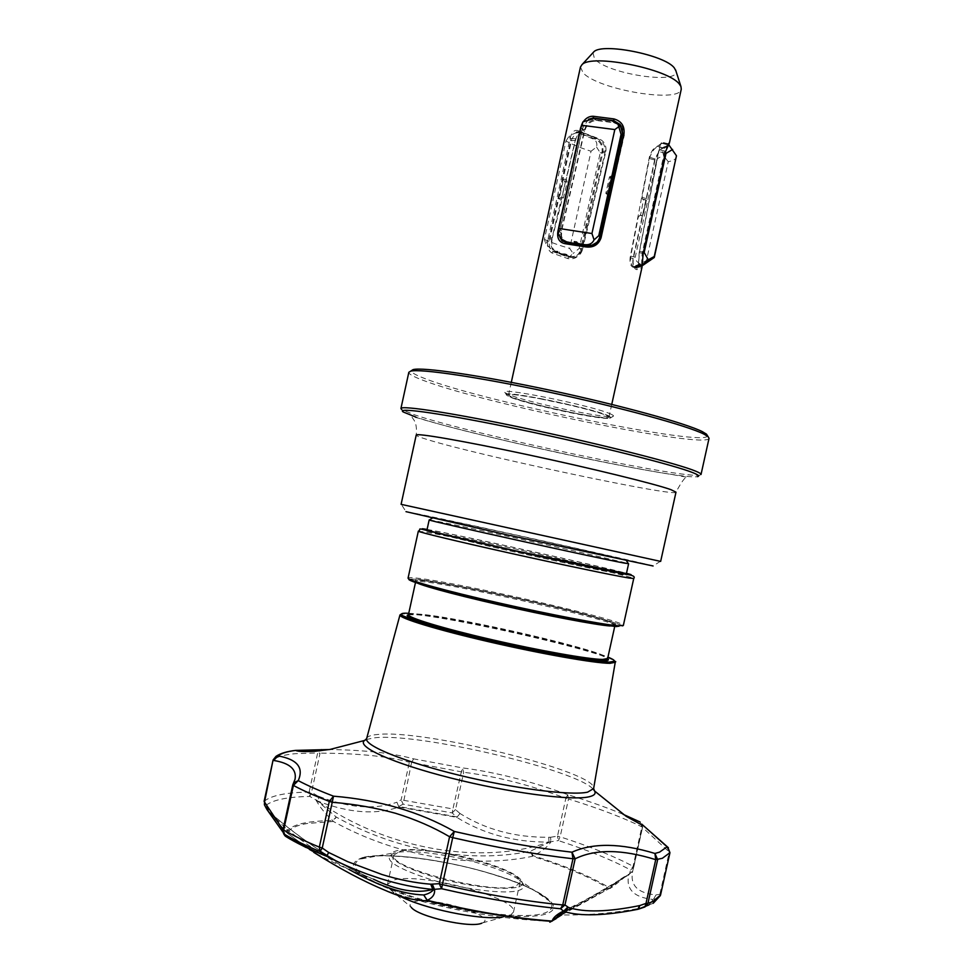 <?xml version="1.0" encoding="UTF-8"?>
<svg xmlns="http://www.w3.org/2000/svg" width="973" height="973" viewBox="0 0 973 973"><rect width="100%" height="100%" fill="white"/><g stroke="black" fill="none" stroke-linecap="round" stroke-linejoin="round"><path stroke-width="0.73" stroke-dasharray="4.87 3.65" d="M541.256 398.869L567.855 404.513C586.962 409.001 599.818 412.637 606.447 415.41L608.94 417.174C607.188 418.451 595.938 417.137 575.201 413.209C546.534 407.468 525.444 402.153 511.92 397.239L508.502 395.087C509.852 393.785 520.774 395.05 541.256 398.869M540.429 398.857L568.183 404.744C588.13 409.438 601.545 413.221 608.441 416.116L611.02 417.94C609.183 419.266 597.446 417.891 575.821 413.793C545.975 407.809 523.997 402.275 509.876 397.154L506.288 394.916C507.687 393.554 519.071 394.868 540.429 398.857M582.341 123.23L583.374 121.613M580.455 67.015L583.095 72.829C598.14 89.747 679.896 103.564 681.27 89.175M592.971 52.749L594.503 58.83C607.493 74.13 680.468 85.089 675.894 70.834M608.514 415.775L611.093 417.599L610.497 417.989C604.501 420.458 526.697 404.05 509.949 396.826L506.361 394.576C503.965 389.93 593.712 408.514 608.514 415.775M610.874 414.121C613.513 415.325 614.194 416.091 612.905 416.444C606.593 419.047 525.967 402.068 508.551 394.503L505.169 392.751C494.138 385.77 594.187 405.911 610.874 414.121M707.493 435.746C707.797 447.677 481.781 401.338 424.325 378.351C415.386 374.921 411.044 372.391 411.275 370.749M709.049 438.3C707.395 449.696 480.248 402.98 422.136 379.944C413.026 376.478 408.587 373.924 408.83 372.294M701.022 474.496L699.83 475.104C682.815 479.044 470.689 433.982 414.522 414.814L401.654 409.548L403.211 411.968M699.83 475.104L697.398 476.648C680.881 480.431 471.2 435.843 415.872 417.101M660.655 561.409L401.095 504.33M660.399 561.312L653.09 565.982C647.86 563.854 464.255 523.255 416.955 513.72L405.984 511.652L401.314 504.355M501.825 917.247L510.497 915.167L513.501 912.042C518.621 897.957 419.193 871.796 393.493 880.139L387.509 884.348L389.03 888.471L399.21 895.719M399.818 851.278C425.298 843.968 524.824 869.826 519.959 882.766L515.763 886.087C494.442 895.233 386.865 867.636 393.931 855.06L399.818 851.278M481.769 923.207L482.547 922.878C498.699 916.116 430.613 895.719 413.452 901.959C409.974 903.066 409.195 904.793 411.117 907.177L389.03 888.471M623.085 814.292C607.237 807.699 588.787 801.156 567.733 794.661C531.027 781.173 495.865 772.246 462.248 767.855L413.61 758.855L409.378 762.26C388.02 756.313 358.246 753.284 320.044 753.163L321.504 749.319L317.672 752.932L320.044 753.163L311.518 792.277L309.134 792.083C285.867 792.46 270.847 795.561 264.097 801.411L273.145 759.864C277.001 756.775 284.347 754.707 295.196 753.686L317.672 752.932L309.134 792.083L309.84 796.437L311.518 792.277L317.429 795.829L316.663 800.39L318.013 801.168C349.064 813.087 376.016 815.046 398.869 807.043L456.836 817.381C483.508 834.031 514.218 842.277 548.942 842.095C482.182 865.556 387.157 849.952 318.013 801.168L318.974 796.4L317.429 795.829L315.982 800.013C319.898 807.213 325.469 814.073 332.693 820.604L333.362 821.467C396.57 856.483 472.087 869.035 532.559 856.301L533.143 855.681C541.316 851.971 547.3 847.313 551.095 841.694L558.368 840.587L560.144 836.816L568.5 798.979C598.577 808.295 623.036 817.588 641.876 826.831L669.959 852.652M548.772 837.267L548.942 842.095L551.095 841.694L550.463 837.291L548.772 837.267C515.24 837.558 485.661 829.628 460.01 813.501L456.909 816.882L398.735 806.508L403.126 804.16L411.591 762.491L463.707 772.282C496.218 776.369 530.261 785.041 565.848 798.298L557.493 836.123L550.463 837.291L550.353 841.815L530.455 851.156C471.297 863.61 397.848 851.387 336.257 817.065L316.663 800.39L309.84 796.437C286.816 796.875 271.978 800.037 265.325 805.924L264.097 801.411M285.989 836.598L264.413 804.793M481.878 861.604C442.679 849.636 392.289 845.342 391.438 854.549C391.438 860.46 404.415 867.551 430.358 875.822C471.139 888.556 522.671 892.423 522.44 883.35C521.82 876.989 508.307 869.74 481.878 861.604M395.184 852.822C381.002 857.943 392.241 866.651 428.862 878.947C462.99 889.553 507.225 894.905 519.387 890.198C525.359 888.021 525.359 884.615 519.375 880.006C512.005 874.678 499.55 869.375 482.024 864.097C450.463 854.562 410.351 849.186 395.439 852.762L395.184 852.822M490.392 873.535C444.843 859.718 387.145 852.08 364.875 857.505L359.548 859.232C346.254 867.782 363.902 880.249 412.479 896.632C463.051 912.65 528.959 920.154 545.829 912.54C552.482 909.84 553.625 905.972 549.271 900.949C540.331 891.888 520.701 882.742 490.392 873.535M559.998 558.818C513.185 548.237 455.826 536.001 435.284 532.267L426.855 531.136L489.054 546.23C541.231 558.076 606.617 571.917 621.431 574.325L626.101 574.824C622.039 573.206 600.013 567.867 559.998 558.818C513.185 548.237 455.826 536.001 435.284 532.255L426.855 531.136L489.054 546.23C541.231 558.076 606.617 571.929 621.431 574.338L626.138 574.873C623.097 573.462 601.059 568.11 559.998 558.818M427.038 529.738L434.943 531.027C471.504 537.655 617.819 570.142 626.43 573.584M318.974 796.4C348.784 808.04 374.763 809.974 396.923 802.214L398.869 807.043L396.923 802.214L401.144 799.867L409.378 762.26L411.591 762.491L413.61 758.855C392.995 753.163 364.96 750.061 329.494 749.526M668.366 847.641L669.242 852.032L659.852 894.26L657.468 898.59L653.552 899.186L648.93 904.902L643.238 907.578C615.094 913.088 587.218 915.52 559.597 914.875L567.49 909.828C579.604 903.99 600.013 892.326 628.728 874.836C625.724 889.091 633.727 897.288 652.725 899.429C651.946 902.397 649.246 904.914 644.6 907.006L637.887 909.305M640.125 822.015L641.876 826.831L633.107 866.323L630.528 869.959L629.58 873.839C621.455 878.023 614.912 882.791 609.937 888.154L559.475 915.216L550.633 921.285C495.464 918.974 440.477 908.721 385.697 890.55C356.179 878.923 323.401 859.804 287.376 833.216L267.259 810.071M429.482 519.91L437.655 521.406C474.544 528.643 623.863 561.701 628.363 563.647M621.686 559.329C596.291 554.501 431.817 518.171 432.997 517.66L440.988 519.071C478.607 526.624 634.226 561.093 626.101 560.12L621.686 559.329M373.498 879.178L373.498 879.178C340.672 865.921 305.607 843.263 268.305 811.214L286.95 829.41L286.098 832.231C263.61 804.33 270.409 814 268.305 811.214L269.095 812.029C306.033 843.603 340.83 865.982 373.498 879.178L373.547 879.203C342.983 868.269 313.561 853.601 285.284 835.211L283.289 832.608M283.021 829.738L283.739 831.027L283.143 829.215L292.824 784.737L294.916 779.665M642.204 824.532L642.375 827.585L632.742 870.993L642.545 827.427L633.776 866.955L633.107 866.323C614.45 856.362 590.125 846.522 560.144 836.816L557.493 836.123L558.368 840.587C588.045 850.232 612.09 860.023 630.528 869.959L633.678 867.308L632.778 870.835L628.728 874.836L632.657 871.455L626.332 875.907C600.913 891.438 583.618 901.302 574.447 905.474C563.817 911.3 558.867 914.389 559.609 914.766L559.597 914.863M660.558 894.941L659.852 894.26L655.997 894.941C637.692 893.141 629.908 885.308 632.657 871.455M460.01 813.501L455.51 809.609L463.707 772.282L462.248 767.855L452.919 808.952L401.144 799.867L403.126 804.16L452.214 812.929L456.836 817.381L460.01 813.501M452.214 812.929L455.51 809.609L452.919 808.952L452.214 812.929M283.532 833.63L283.021 831.21M653.552 899.186L655.997 894.941L653.552 899.186M561.713 914.9L609.937 888.154C592.216 877.111 566.614 866.298 533.143 855.681L530.455 851.156L532.559 856.301C565.812 866.858 591.231 877.622 608.818 888.592L610.606 888.349L612.382 885.625L626.32 875.907L611.579 887.68L612.382 885.625L559.037 915.289M555.753 919.193L554.963 919.23L555.218 918.22L557.541 916.323M313.744 852.348L287.376 833.216C289.528 828.68 296.096 825.445 307.054 823.511L333.362 821.467L336.257 817.065L332.693 820.604C306.057 820.847 290.611 824.763 286.342 832.377L286.986 833.07L286.95 829.41C308.246 845.926 328.886 859.244 348.893 869.375M641.791 823.535L642.545 827.427L641.791 823.535M567.733 794.661L565.848 798.298L568.5 798.979L567.733 794.661M559.463 251.922L559.232 252.907L557.018 252.846L556.605 251.849L559.463 251.922L553.515 251.472L545.683 243.639L544.406 239.382L565.994 140.988C572.355 144.551 580.711 147.969 591.037 151.253L569.692 248.443L573.133 253.43L569.825 256.568L566.931 256.215L572.538 256.641C577.317 256.106 580.528 253.394 582.182 248.48L579.203 248.419L573.133 253.43M544.406 239.382C550.888 242.399 559.317 245.427 569.692 248.443M636.622 265.252L636.427 266.261L639.808 267.089L641 266.334L636.622 265.252L634.566 266.675L637.996 267.514L637.303 267.466L639.966 263.999L646.449 260.521L668.244 161.7C673.121 160.764 675.858 159.219 676.43 157.054M646.449 260.521L652.202 259.365M608.295 195.901L606.787 193.554L608.94 195.026L609.487 196.899L608.672 196.23M605.814 193.42L606.605 194.077L610.363 177.706L609.439 176.904L605.814 193.42L606.787 193.554M609.439 176.904L612.832 175.249M582.936 121.88L582.085 129.263L560.034 229.713L558.247 234.335M565.313 182.146L561.847 197.981L563.416 197.957L567.174 182.097L564.571 181.854L563.501 179.275L559.147 199.1L560.497 197.616L562.941 197.665L560.497 197.616M561.847 197.981L561.093 197.689M545.683 243.639L549.404 237.692L552.372 237.74L562.552 197.592M567.174 182.097L566.274 179.202L575.493 140.428L570.701 140.684L549.404 237.692M570.701 140.684L569.351 135.77L575.797 132.875L579.458 133.289L592.715 138.811C596.279 140.489 597.544 143.213 596.522 146.984L591.037 151.253M565.994 140.988L569.351 135.77M596.522 146.984L600.219 152.797L579.203 248.419M564.62 255.485L564.206 254.488L567.089 254.573L566.858 255.546L564.62 255.485L566.931 256.215M567.089 254.573L565.058 253.904L562.187 253.831L564.206 254.488M562.187 253.831L562.613 254.829L557.018 252.846M557.772 251.265L554.89 251.192L556.605 251.849M554.89 251.192L555.303 252.189L553.515 251.472M646.4 200.012L642.91 215.848L640.538 215.252L643.603 199.307L646.4 200.012L641.803 218.244L642.691 215.982L639.906 215.288L638.191 217.332L641.803 218.244M639.966 263.999C636.427 261.482 634.846 259.219 635.247 257.213L630.759 256.106L638.191 217.332M643.603 199.307L642.654 199.307L641.998 197.434L649.441 158.599L656.58 160.436L635.247 257.213M656.58 160.436C657.067 158.441 659.463 156.969 663.781 156.021C662.394 151.861 662.564 149.295 664.279 148.297L668.779 144.807M668.244 161.7L663.781 156.021M643.007 265.142L638.58 264.048L638.385 265.057L641.815 265.909L638.556 264.632L632.851 267.125C630.516 265.945 629.604 262.771 630.139 257.602L649.356 157.127C651.314 151.034 653.941 147.434 657.274 146.327L662.163 143.007L662.017 142.18C661.129 142.484 660.083 145.038 658.867 149.842L639.176 252.712L638.446 265.155M642.022 265.909L641.049 266.566L642.241 265.799L637.862 264.717L637.656 265.726L638.288 264.401L642.533 265.447M637.862 264.717L642.241 265.799M641.681 266.091L642.898 265.288M635.807 265.471L641 266.334M640.21 266.566L637.996 267.514M618.986 124.994L613.987 122.756L596.461 120.506C590.55 120.847 586.585 124.508 584.542 131.477L561.628 230.844L561.518 236.427L563.768 240.647L561.92 239.37M567.137 242.557L575.517 243.712M576.794 242.885L578.242 243.116L576.721 242.046M585.807 245.512L578.011 244.138L578.242 243.116M597.203 242.18L600.305 236.792L609.487 196.899M606.605 194.077L607.711 194.32M613.221 175.59L614.206 176.441L610.363 177.706M614.206 176.441L623.389 136.573L622.489 129.3M559.232 252.907L564.827 254.89L565.058 253.904M564.827 254.89L562.613 254.829M557.529 252.238L555.303 252.189M555.765 251.521C552.044 249.197 550.913 244.6 552.372 237.74M575.493 140.428C576.612 135.879 578.412 133.265 580.869 132.583L597.021 138.58C602.944 141.109 605.62 145.78 605.036 152.591L582.182 248.48M566.858 255.546L569.181 256.276M638.081 265.41L641.487 266.249M637.656 265.726L641.049 266.566M636.427 266.261L637.303 265.009M637.108 266.006L640.489 266.845M635.612 266.468L639.018 267.307M634.566 266.675L633.569 266.553C631.112 265.252 630.176 261.773 630.759 256.106M640.538 215.252L639.906 215.288M649.441 158.599C651.582 151.922 654.391 147.932 657.857 146.643L661.981 143.043C661.154 143.42 660.059 146.254 658.721 151.533L639.589 251.302L638.385 265.057M562.795 241.255L566.943 243.153L587.254 246.327C593.81 247.118 598.225 244.491 600.511 238.458L624.313 135.186L622.088 126.381L615.678 122.537L595.245 119.91C589.954 120.275 586.366 123.62 584.493 129.968L560.886 232.352L561.105 238.567M582.353 250.085C580.857 254.549 577.901 257.018 573.486 257.504L554.719 251.618C551.448 249.526 550.475 245.354 551.788 239.09L575.639 138.774L580.443 131.647L598.456 138.543C603.953 140.805 606.447 145.05 605.924 151.265L582.353 250.085L580.443 250.037C579.008 254.5 576.04 256.969 571.528 257.444L568.39 257.115L552.737 251.569C549.575 249.489 548.626 245.318 549.891 239.066L571.856 138.969L576.405 131.878L594.381 138.75C599.915 141.024 602.494 145.257 602.117 151.435L580.443 250.037L581.307 250.499L602.968 151.983C603.455 144.928 600.584 140.076 594.333 137.412L594.381 138.75L598.456 138.543M588.543 119.241L582.559 128.217L559.864 231.635L559.828 236.998M668.305 143.822L664.632 151.338L642.119 253.442L641.548 265.653L635.856 267.867L632.803 262.649L633.009 258.307L654.987 158.575L659.645 150.365L668.208 144.661M594.333 137.412L578.631 130.869L578.911 132.316L582.973 132.073M570.385 257.164L568.39 257.115L567.721 258.55C574.265 259.803 578.789 257.127 581.307 250.499M554.719 251.618L552.737 251.569L551.837 252.931L567.721 258.55M578.631 130.869C574.593 129.214 571.747 131.744 570.081 138.446L548.115 238.567C546.729 245.719 547.969 250.511 551.837 252.931M667.32 145.95L668.378 144.697L663.343 147.896L657.274 146.327M638.47 264.887L641.548 265.653L641.985 267.259M633.824 267.259L636.865 268.013L637.23 269.63L641.961 267.441M664.34 146.68L660.618 149.27L655.23 159.049L633.277 258.672L633.009 263.865C633.751 267.77 635.15 269.691 637.23 269.63M675.992 492.18C676.357 497.544 477.609 455.303 427.573 439.638C419.922 437.315 416.14 435.795 416.213 435.077C417.672 420.482 411.944 418.949 412.053 416.76L418.341 418.122C446.546 426.904 519.083 444.71 583.216 457.955C619.546 465.508 653.442 471.71 672.282 474.569L687.254 477.269C685.551 476.32 681.793 481.282 675.992 492.18M363.27 857.359C340.83 865.046 356.957 878.327 411.64 897.203C463.148 913.525 530.309 921.151 547.422 913.379C566.845 906.252 537.887 887.425 490.939 873.657C444.625 859.609 385.977 851.849 363.27 857.359M427.098 529.446L431.063 530.151C466.274 536.561 600.633 566.213 626.49 573.292M418.329 531.161L427.755 532.474C469.351 539.833 636.062 577.05 633.727 578.521M366.663 738.458C367.429 736.342 371.175 735.004 377.913 734.457C424.86 729.215 598.711 772.258 593.627 788.568M366.213 739.529L375.031 737.753C419.46 732.766 578.546 770.263 593.615 789.65M399.964 614.96C400.231 613.963 403.527 613.683 409.84 614.133C452.518 616.493 618.804 655.243 615.24 662.297M408.757 613.294L410.934 613.428C446.96 615.581 578.558 644.746 607.955 657.128M408.441 614.717C408.672 613.817 411.664 613.574 417.405 613.987C456.495 616.177 611.141 652.165 607.639 658.514M408.429 614.79L416.298 614.741C453.527 616.821 597.677 649.769 607.626 658.636M614.912 625.627L615.666 624.557L608.757 621.455C596.169 617.405 576.065 612.102 548.48 605.559C501.363 594.442 445.184 583.18 423.802 580.674L415.374 580.528L415.641 581.818C415.812 581.185 418.743 581.197 424.435 581.854C463.148 585.855 617.964 621.297 614.912 625.627L610.01 625.98M423.754 580.662C445.415 583.204 502.555 594.685 549.952 605.899C597.544 617.125 628.108 626.466 611.202 625.189C595.135 624.107 530.054 611.299 477.135 598.626C423.985 585.953 401.363 577.95 423.754 580.662M622.258 625.87C628.412 627.281 600.73 617.137 549.064 605.425C499.514 593.785 441.073 582.073 418.378 579.385L408.429 578.899L408.064 578.108C408.259 577.439 411.494 577.476 417.745 578.217C459.937 582.778 626.369 620.835 623.352 625.432L623.352 625.432M409.122 579.057L418.426 579.397C441.523 582.122 501.825 594.248 551.886 606.094C602.141 617.952 634.724 627.877 617.016 626.563M644.917 906.958L653.199 903.297L660.375 895.574M561.628 230.844L560.034 229.713M611.482 177.962L610.424 177.05M623.389 136.573L622.075 135.32M611.883 120.725L613.987 122.756M596.461 120.506L594.296 118.475M582.085 129.263L584.542 131.477M561.555 199.064L559.147 199.1M566.7 181.793L564.571 181.854M563.501 179.275L566.274 179.202M579.458 133.289L583.751 133.046M597.021 138.58L592.715 138.811M600.219 152.797L605.036 152.591M642.971 199.356L646.169 200.17M646.157 198.492L641.998 197.434M664.279 148.297L657.857 146.643M662.09 143.359L668.585 145.038M665.277 153.223L658.721 151.533M639.589 251.302L643.445 252.262M614.644 121.54L615.678 122.537M593.676 118.438L595.245 119.91M580.905 127.852L584.493 129.968M558.538 231.343L560.886 232.352M565.86 242.411L566.943 243.153M586.22 245.585L587.254 246.327M599.55 237.74L600.511 238.458M622.489 133.435L624.313 135.186M602.968 151.983L602.117 151.435L605.924 151.265M548.115 238.567L551.788 239.09M570.081 138.446L575.639 138.774M668.196 144.04L662.212 142.484M665.727 151.192L658.867 149.842M643.189 253.394L639.176 252.712M633.277 258.672L630.139 257.602M655.23 159.049L649.356 157.127M511.299 382.34L508.502 395.087M610.497 417.989L612.905 416.444M513.501 912.042L519.959 882.766M482.547 922.878L510.497 915.167M391.438 854.549L395.439 852.762L393.907 852.907L359.548 859.232C375.189 851.047 440.623 858.332 490.672 873.73C521.394 883.156 540.927 892.229 549.271 900.949L519.375 880.006L522.44 883.35M626.101 574.824L626.904 573.948M426.952 530.078L426.746 531.039M432.997 517.66L432.34 518.086M626.101 560.12L626.527 560.776M626.344 573.924L626.138 574.873M426.782 531.003L426.417 529.847M283.252 832.207L294.977 779.446M648.93 904.902L653.199 903.297M550.633 921.285L556.361 918.208M387.509 884.348L393.931 855.06M506.702 395.16L505.169 392.751M608.551 194.697L607.857 194.126M575.797 132.875L580.869 132.583M569.825 256.568L572.538 256.641M633.569 266.553L637.303 267.466M646.072 200.183L642.654 199.307M661.981 143.043L667.916 144.576M620.154 124.508L622.088 126.381M571.528 257.444L573.486 257.504M576.405 131.878L580.443 131.647M668.147 143.761L662.017 142.18M635.856 267.867L632.851 267.137M667.539 144.284L668.913 142.836M633.009 263.865L632.803 262.649M659.645 150.365L660.618 149.283M611.749 404.403L608.94 417.174"/><path stroke-width="1.46" d="M583.374 121.613C586.038 117.976 589.285 116.201 593.116 116.261L613.939 118.913C621.273 121.029 624.642 125.87 624.021 133.459L601.059 237.838C598.48 244.795 593.396 247.823 585.807 246.923L565.131 243.688C559.232 242.484 556.836 238.324 557.918 231.197L580.613 127.791L582.341 123.23M611.749 404.403L641.961 267.441L643.189 253.394L665.727 151.192L669.388 143.067L681.27 89.175L680.954 86.536L679.458 84.25C668.67 68.864 591.231 53.466 581.915 64.765L580.455 67.015L511.299 382.34M675.894 70.834L674.374 68.025C665.313 54.975 601.728 42.362 593.7 51.958L592.971 52.749M411.275 370.749L413.063 369.618C422.404 366.882 480.711 375.371 550.803 390.392C620.859 405.376 686.123 423.377 702.421 431.684L706.459 434.128L707.493 435.746M408.83 372.294L410.606 371.187C419.971 368.451 479.069 377.123 550.195 392.374C621.297 407.578 687.51 425.797 703.966 434.128L708.04 436.573L709.049 438.3L701.022 474.496C701.229 473.815 699.478 472.72 695.744 471.187C678.254 463.853 604.951 445.123 530.516 429.361C456.009 413.549 400.876 404.987 400.925 408.514L408.83 372.294M401.654 409.548L400.925 408.514M415.872 417.101L403.211 411.968C395.233 406.75 445.476 413.963 521.346 429.835C597.094 445.646 675.335 465.386 693.299 472.842C698.48 474.958 699.842 476.223 697.398 476.648M401.095 504.33L660.655 561.409L675.992 492.18L670.92 489.65C654.841 483.885 591.256 468.268 527.451 454.634C463.574 440.964 416.091 432.778 416.213 435.077L401.095 504.33M405.984 511.652L506.702 534.773L653.09 565.982M294.916 779.665L295.087 778.959C296.668 769.181 289.504 763.014 273.583 760.448L278.071 755.899C297.252 759.354 303.977 767.6 298.237 780.626C307.444 785.527 319.205 790.708 333.52 796.169L329.312 801.411C314.717 795.792 302.737 790.453 293.384 785.418L283.678 829.957C292.934 835.43 304.817 841.146 319.339 847.118L329.312 801.411L332.231 802.275L322.245 848.006L328.704 852.482L347.677 861.664L381.988 874.52C398.979 879.762 415.228 882.998 430.735 884.202L439.273 883.691L449.587 836.744C433.399 827.208 415.337 819.375 395.415 813.246C375.396 807.736 354.342 804.087 332.231 802.275L333.52 796.169C379.385 799.988 419.643 811.75 454.306 831.453C496.644 841.086 535.855 848.006 571.942 852.202C593.165 842.691 620.835 843.105 654.938 853.455L659.56 852.141L667.064 846.814L642.204 824.532M660.558 894.941L669.959 852.676L662.345 858.295L655.717 859.658C622.148 849.198 595.294 848.906 575.177 858.794L572.975 858.758C536.087 854.537 495.999 847.507 452.7 837.656L454.306 831.453L449.587 836.744L452.7 837.656L442.374 884.627L439.273 883.691L441.608 888.726L434.469 889.334C435.199 894.029 432.815 897.678 427.305 900.293L427.378 900.706C415.033 900.803 401.144 897.41 385.709 890.563C363.513 881.356 339.528 868.621 313.744 852.348M626.43 573.584L509.037 549.477C460.022 538.568 424.508 530.042 426.381 529.726L427.038 529.738M329.494 749.526L295.731 750.39C287.181 751.46 281.294 753.297 278.071 755.899L275.991 756.349L273.085 759.962L264.097 801.411M550.633 921.285C549.319 922.526 549.55 922.538 551.326 921.334L552.165 921.078C552.98 917.734 556.751 914.377 563.476 911.02L560.57 908.758L562.747 904.963L572.975 858.758L571.942 852.202L575.177 858.794L564.96 904.939L568.487 907.444C584.335 912.625 608.089 911.993 639.772 905.571L645.999 903.394L655.717 859.658L654.938 853.455L657.651 859.67L647.945 903.358L652.713 901.618L660.545 895.014L669.947 852.713L667.064 846.814L668.366 847.641M628.363 563.647L623.924 563.026C597.86 558.271 427.816 520.664 429.336 520.008L429.482 519.91M644.917 906.958L645.999 903.394L647.945 903.358L644.917 906.958L638.531 909.123L639.772 905.571L637.729 909.341C604.841 915.824 580.188 916.53 563.781 911.458L559.597 914.875M373.547 879.203C396.789 890.453 416.529 893.871 432.766 889.431C398.954 886.184 363.768 875.214 327.171 856.52C309.645 849.478 295.792 842.752 285.6 836.366L285.989 836.598M593.615 789.65L594.612 791.025C596.084 793.7 594.199 795.634 588.957 796.814C571.467 800.961 508.526 792.679 450.621 777.962C392.581 763.294 355.802 746.522 364.595 740.453L330.151 749.417L314.814 751.314C303.588 751.837 297.227 751.533 295.731 750.39C287.108 751.338 280.528 753.333 275.991 756.349L273.085 759.962L264.522 802.056L283.021 829.738M283.252 832.231L285.004 835.856L283.094 829.312L292.788 784.822L293.688 782.791L298.237 780.626L293.384 785.418L292.788 784.822L294.977 779.446M283.532 833.63L285.004 835.856C295.22 842.265 309.134 849.003 326.721 856.082L320.044 851.533L319.339 847.118L322.245 848.006L320.044 851.533C305.692 845.61 293.931 839.918 284.773 834.469L283.021 831.21L283.094 829.397M326.721 856.082L328.704 852.482L326.721 856.082M564.96 904.939L560.57 908.758C523.997 905.182 484.347 898.505 441.608 888.726L442.374 884.627C485.636 894.528 525.761 901.302 562.747 904.963L564.96 904.939M348.893 869.375C377.998 885.771 402.931 894.296 423.717 894.965C428.339 893.907 431.708 892.034 433.812 889.371L432.401 884.408L434.469 889.334L432.766 889.431L430.735 884.202M264.413 804.793L264.522 802.056L264.62 805.17L266.87 809.414M267.259 810.071L266.918 806.678L267.818 810.801M557.541 916.323L559.037 915.289M568.487 907.444L552.165 921.078C514.352 918.293 472.732 911.36 427.305 900.293L423.717 894.965L427.378 900.706C472.464 911.689 513.78 918.573 551.326 921.334L556.118 918.658M283.289 832.608L268.183 811.287L267.563 807.493M563.671 911.202L567.685 907.225L563.671 911.202M623.085 814.292L640.125 822.015M411.117 907.177C417.393 916.469 470.373 928.51 481.769 923.207M399.21 895.719C422.039 908.332 479.142 920.288 501.825 917.247M585.807 245.512L584.627 244.673C589.224 245.135 592.362 243.53 594.065 239.869L591.949 233.52L614.814 129.567L581.489 125.237L558.83 228.448L558.247 234.335L561.92 239.37L568.244 242.691M591.949 233.52L558.83 228.448M642.898 265.288L654.27 257.492L676.466 155.777L654.233 256.531L648.286 259.755L642.557 264.705M654.27 257.492L654.233 256.531M575.517 243.712L567.186 241.949M574.411 242.934L574.301 241.669L575.821 242.739L575.59 243.724M584.627 244.673L576.831 243.311L576.721 242.046L574.301 241.669M613.221 175.59L608.672 196.23M594.065 239.869L598.784 235.661L599.83 236.439M622.075 135.32L621.066 134.359L598.784 235.661M621.066 134.359L617.952 123.997L611.883 120.725L594.296 118.475L582.936 121.88L581.489 125.237M614.814 129.567L618.986 126.539M668.779 144.807L676.466 155.777M672.623 149.465L666.019 153.418L644.175 252.445L648.286 259.755M642.022 265.775L643.007 265.142L642.022 265.909M564.024 240.89L567.137 242.557M575.821 242.739L576.794 242.885M577.95 244.101L576.831 243.311M586.135 245.573L592.058 245.16L597.203 242.18M622.489 129.3L618.986 124.994M561.105 238.567L562.795 241.255L561.762 240.538L565.86 242.411L586.22 245.585C592.825 246.412 597.264 243.797 599.55 237.74L622.489 133.435L620.154 124.508L613.695 120.616L593.189 117.988L588.543 119.241M559.828 236.998L561.762 240.538M668.208 144.661L668.305 143.822M593.116 116.261L593.676 118.438M613.939 118.913L613.695 120.616L614.644 121.54M565.86 242.411L565.131 243.688M586.22 245.585L585.807 246.923M669.436 142.788L668.196 144.04M669.388 143.067L668.378 144.697M626.49 573.292C632.973 575.031 632.985 575.359 626.539 574.277C610.813 571.638 547.458 558.234 492.934 545.95C438.227 533.642 409.974 526.454 427.098 529.446M628.777 577.986C614.194 575.627 561.08 564.535 508.818 552.895C456.483 541.243 417.745 531.89 418.329 531.161C422.525 529.227 413.513 527.086 432.644 531.915L541.499 556.714L627.013 574.435C633.107 575.298 635.345 576.661 633.727 578.521L628.777 577.986M607.955 657.128C616.14 660.46 616.554 662.126 609.195 662.126C614.754 661.056 616.76 661.117 615.24 662.297L593.627 788.568L587.607 792.156C571.054 795.878 513.963 788.604 458.915 775.177C403.795 761.774 364.401 745.683 366.614 738.653L366.663 738.458M615.24 662.297L609.949 663.331C594.856 663.318 541.402 653.917 489.261 641.852C437.047 629.811 398.845 618.086 399.964 614.96L366.614 738.653L364.595 740.453L366.213 739.529M399.964 614.96L401.034 614.206L402.153 615.495L418.451 622.027C439.139 628.29 465.885 635.235 498.699 642.873L546.607 652.895L586.196 659.743L609.195 662.126C592.387 662.163 525.189 649.721 469.375 635.989C413.33 622.246 387.631 612.078 408.757 613.294M607.626 658.636C609.499 660.059 608.076 660.74 603.357 660.691L608.405 659.779L607.639 658.514L602.615 659.439C588.422 659.317 538.993 650.56 490.927 639.456C442.8 628.351 407.444 617.575 408.441 614.717L407.225 615.556L412.345 618.852C438.093 630.468 577.853 661.081 603.357 660.691C588.361 660.631 533.447 650.73 483.034 638.799C432.499 626.867 400.329 616.25 408.429 614.79M610.01 625.98C596.011 624.994 546.692 615.641 498.577 604.671C450.39 593.712 414.839 583.788 415.641 581.818L408.441 614.717M633.727 578.521L623.352 625.432L618.208 625.785C603.345 624.727 550.049 614.595 497.872 602.725C445.622 590.854 407.188 580.176 408.064 578.108L418.329 531.161M617.016 626.563C601.934 625.53 546.79 615.009 494.187 602.944C441.487 590.879 404.95 580.455 409.122 579.057M653.199 903.297L660.375 895.574M637.887 909.305L648.93 904.902M283.021 831.21L283.143 829.215M666.019 153.418L665.277 153.223M643.445 252.262L644.175 252.445M558.538 231.343L557.918 231.197M599.55 237.74L601.059 237.838M624.021 133.459L622.489 133.435M593.7 51.958L581.915 64.765M413.063 369.618L410.606 371.187M593.627 788.568L594.612 791.025L626.101 816.286L644.162 826.272L667.746 847.142L669.959 852.676M429.178 519.923L426.952 530.078M432.34 518.086L429.336 520.008M626.527 560.776L628.449 563.781M628.594 563.768L626.344 573.924M622.258 625.87L623.34 625.481M614.912 625.627L607.639 658.514M556.361 918.208L561.713 914.9M706.459 434.128L708.04 436.573M617.952 123.997L620.956 126.904M667.916 144.576L669.035 144.868M675.615 69.971L680.954 86.536"/></g></svg>
